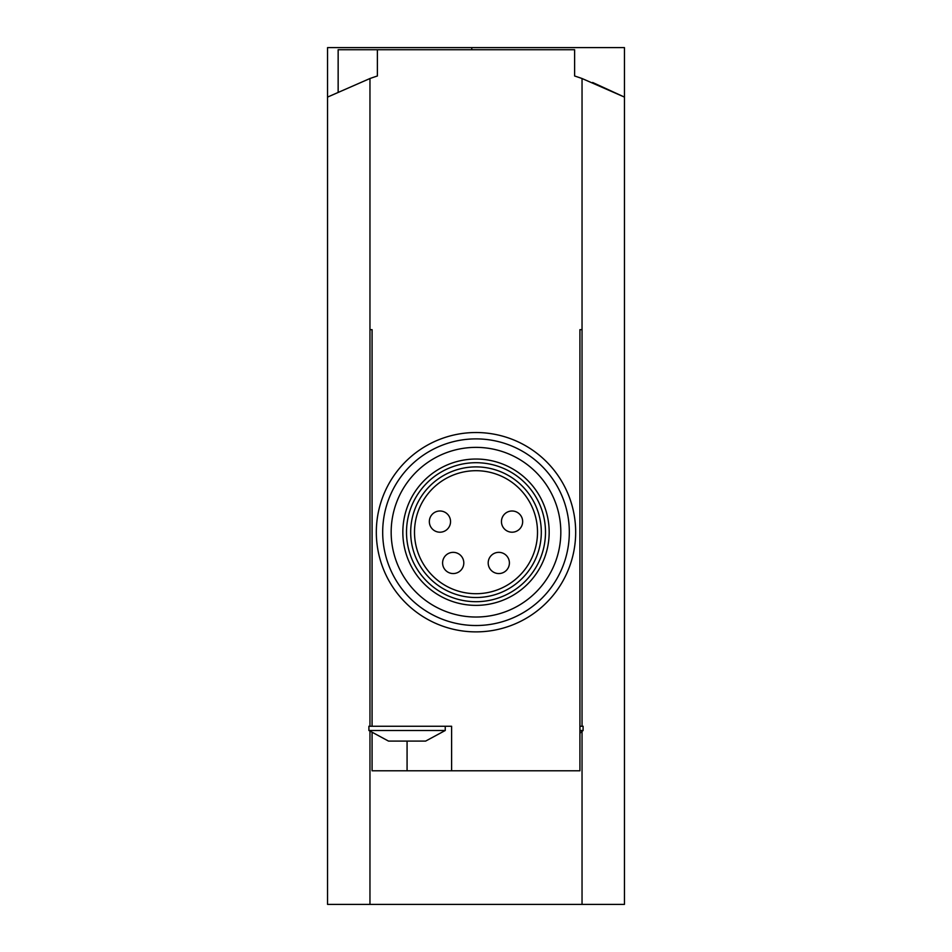 <?xml version="1.0" encoding="UTF-8"?>
<svg xmlns="http://www.w3.org/2000/svg" width="952" height="952" viewBox="0 0 952 952"><rect width="100%" height="100%" fill="white"/><g stroke="black" fill="none" stroke-linecap="round" stroke-linejoin="round"><path stroke-width="1.43" d="M592.632 82.479L624.452 97.092L624.452 47.6L327.548 47.6L327.548 97.092L369.959 78.516A318.123 318.123 0 0 1 377.385 75.993L377.385 49.718L574.615 49.718L574.615 75.993A318.123 318.123 0 0 1 582.041 78.516L624.452 97.092L624.452 904.4L369.959 904.4L369.959 731.469M390.998 741.096L388.523 741.096L368.9 730.493L445.25 730.493L425.627 741.096L390.998 741.096M372.077 733.242L372.077 770.787L579.923 770.787L579.923 329.666L582.041 329.666L582.041 726.257M369.959 78.516L369.959 329.666L372.077 329.666L372.077 726.257L451.605 726.257L451.605 770.787M582.041 78.516L582.041 329.666L579.923 329.666M582.041 731.469L582.041 904.4M327.548 97.092L327.548 904.4L369.959 904.4M369.959 726.257L369.959 329.666L372.077 329.666M377.385 49.718L338.15 49.718L338.15 91.749M575.674 532.204A99.674 99.674 0 0 0 426.163 445.881A99.674 99.674 0 0 0 426.163 618.526A99.674 99.674 0 0 0 575.674 532.204A99.674 99.674 0 0 0 426.163 445.881A99.674 99.674 0 0 0 426.163 618.526A99.674 99.674 0 0 0 575.674 532.204M391.165 532.204A84.835 84.835 0 0 1 518.412 458.733A84.835 84.835 0 0 1 518.412 605.662A84.835 84.835 0 0 1 391.165 532.204M414.501 532.204A61.499 61.499 0 0 1 506.75 478.939A61.499 61.499 0 0 1 506.75 585.468A61.499 61.499 0 0 1 414.501 532.204M549.173 532.204A73.173 73.173 0 0 0 439.419 468.836A73.173 73.173 0 0 0 439.419 595.571A73.173 73.173 0 0 0 549.173 532.204M498.8 552.35A10.603 10.603 0 0 1 509.403 562.953A10.603 10.603 0 0 1 498.8 573.556A10.603 10.603 0 0 1 488.197 562.953A10.603 10.603 0 0 1 498.8 552.35M453.2 552.35A10.603 10.603 0 0 1 463.802 562.953A10.603 10.603 0 0 1 453.2 573.556A10.603 10.603 0 0 1 442.597 562.953A10.603 10.603 0 0 1 453.2 552.35M439.943 510.998A10.603 10.603 0 0 1 450.546 521.601A10.603 10.603 0 0 1 439.943 532.204A10.603 10.603 0 0 1 429.34 521.601A10.603 10.603 0 0 1 439.943 510.998M512.057 510.998A10.603 10.603 0 0 1 522.66 521.601A10.603 10.603 0 0 1 512.057 532.204A10.603 10.603 0 0 1 501.454 521.601A10.603 10.603 0 0 1 512.057 510.998M579.923 730.493L583.1 730.493L583.1 726.257L579.923 726.257M372.077 726.257L368.9 726.257L368.9 730.493M569.32 532.204A93.32 93.32 0 0 0 429.34 451.391A93.32 93.32 0 0 0 429.34 613.017A93.32 93.32 0 0 0 569.32 532.204M541.307 532.204A65.307 65.307 0 0 0 443.346 475.643A65.307 65.307 0 0 0 443.346 588.764A65.307 65.307 0 0 0 541.307 532.204M545.496 532.204A69.496 69.496 0 0 0 441.252 472.013A69.496 69.496 0 0 0 441.252 592.382A69.496 69.496 0 0 0 545.496 532.204M407.075 770.787L407.075 741.096M471.764 47.6L471.764 49.718M583.1 730.493L579.923 733.242M445.25 726.257L445.25 730.493"/></g></svg>
